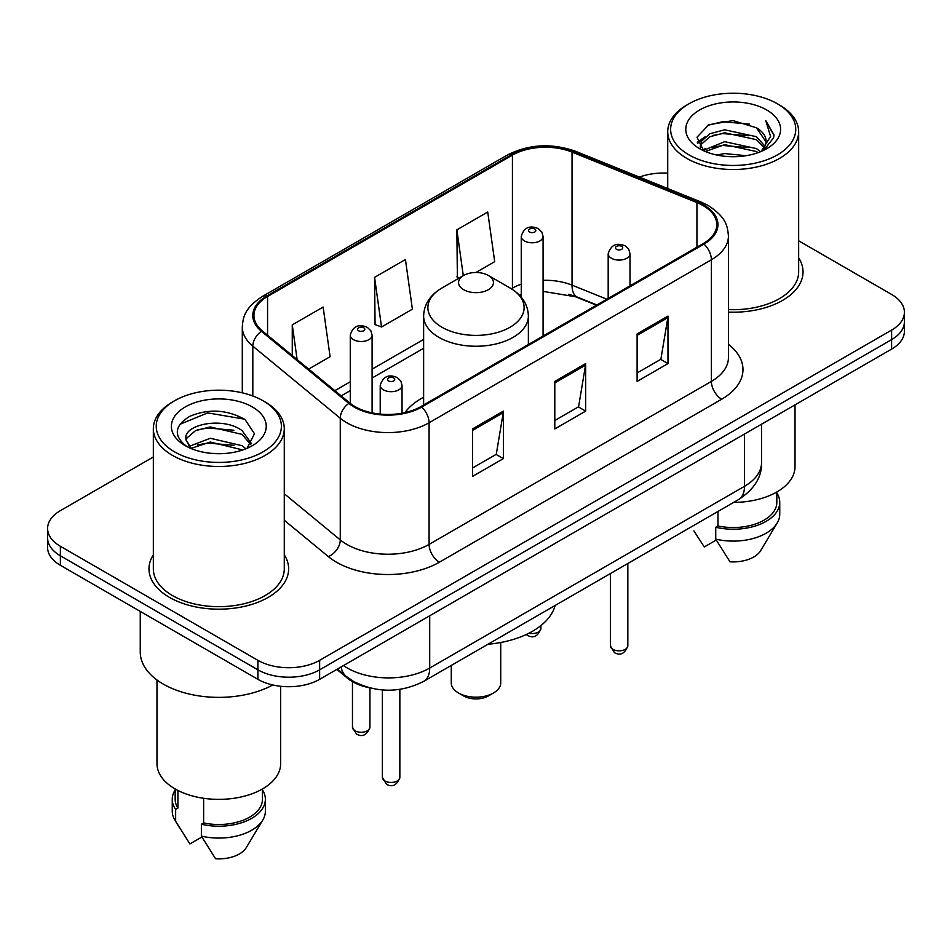 <?xml version="1.0" encoding="UTF-8"?>
<svg xmlns="http://www.w3.org/2000/svg" width="952" height="952" viewBox="0 0 952 952"><rect width="100%" height="100%" fill="white"/><g stroke="black" fill="none" stroke-linecap="round" stroke-linejoin="round"><path stroke-width="1.43" d="M423.628 397.21A77.112 44.518 0 0 0 404.921 412.609M596.452 305.211L574.008 296.143A58.191 33.594 0 0 0 568.808 294.263M368.507 687.57A43.649 25.204 180 0 1 347.682 678.336L336.841 669.399M153.343 456.984L60.381 510.653A43.649 25.204 0 0 0 47.6 528.479L47.6 547.483A43.649 25.204 0 0 0 60.381 565.298L257.909 679.335A43.649 25.204 0 0 0 319.634 679.335L891.619 349.098A43.649 25.204 0 0 0 904.4 331.284L904.4 321.776A43.649 25.204 0 0 1 891.619 339.602A43.649 25.204 0 0 0 904.4 321.776L904.4 312.28A43.649 25.204 0 0 0 891.619 294.454L798.657 240.785M47.6 528.479A43.649 25.204 0 0 0 60.381 546.293L257.909 660.331A43.649 25.204 0 0 0 319.634 660.331L319.634 669.827L891.619 339.602L319.634 669.827A43.649 25.204 0 0 1 257.909 669.827A43.649 25.204 0 0 0 319.634 669.827L319.634 679.335M60.381 546.293L60.381 555.789L257.909 669.827L60.381 555.789A43.649 25.204 0 0 1 47.6 537.975A43.649 25.204 0 0 0 60.381 555.789L60.381 565.298M153.343 554.837A69.829 40.317 0 0 0 148.976 568.868A69.829 40.317 0 0 0 169.432 597.368A69.829 40.317 0 0 0 245.533 606.115A69.829 40.317 0 0 0 288.646 568.868A69.829 40.317 0 0 0 284.279 554.837A69.829 40.317 0 0 1 288.646 568.868A69.829 40.317 0 0 1 245.533 606.115A69.829 40.317 0 0 1 169.432 597.368A69.829 40.317 0 0 1 148.976 568.868A69.829 40.317 0 0 1 153.343 554.837M703.147 205.608A46.553 26.882 180 0 1 716.785 224.612A46.553 26.882 180 0 1 703.147 243.617L420.855 406.599A46.553 26.882 180 0 1 349.8 403.005L262.359 330.903A46.553 26.882 180 0 1 253.934 315.481A46.553 26.882 180 0 1 267.571 296.477L512.426 155.116A46.553 26.882 180 0 1 572.045 152.106L696.935 202.586A46.553 26.882 180 0 1 703.147 205.608M703.968 205.132A47.719 27.548 0 0 0 697.602 202.038L572.711 151.558A47.719 27.548 0 0 0 511.593 154.64L266.75 296.001A47.719 27.548 0 0 0 261.407 331.284L348.848 403.386A47.719 27.548 0 0 0 421.677 407.063L703.968 244.093A47.719 27.548 0 0 0 703.968 205.132M472.501 428.924L472.501 476.44L503.37 458.626L503.37 411.109L472.501 428.924M472.501 468.015L496.278 454.294L503.239 412.692A11.638 6.724 -120 0 0 503.37 411.109M496.063 454.413L503.37 458.626M637.102 333.902L637.102 381.419L667.971 363.593L667.971 316.076L637.102 333.902M637.102 372.982L660.878 359.261L667.84 317.659A11.638 6.724 -120 0 0 667.971 316.076M660.664 359.38L667.971 363.593M554.802 381.407L554.802 428.924L585.67 411.109L585.67 363.593L554.802 381.407M554.802 420.498L578.578 406.778L585.539 365.175A11.638 6.724 -120 0 0 585.67 363.593M578.364 406.897L585.67 411.109M728.423 312.113A69.829 40.317 0 0 0 803.024 271.891A69.829 40.317 0 0 0 798.657 257.861A69.829 40.317 0 0 1 803.024 271.891A69.829 40.317 0 0 1 728.423 312.113M319.634 660.331L891.619 330.094A43.649 25.204 0 0 0 904.4 312.28M667.721 173.169A43.649 25.204 0 0 0 639.447 177.108M475.929 272.498L494.695 261.669L487.733 212.022L456.865 229.837L457.365 277.068M308.65 369.078L330.094 356.702L323.133 307.056L292.264 324.87L292.264 355.56M374.564 277.353L381.538 327L412.394 309.186L405.433 259.539L374.564 277.353L375.064 324.584M381.538 327L374.564 324.394M459.483 277.865L456.865 276.877M456.865 229.837L463.291 275.663M292.264 324.87L297.131 359.582M688.951 154.879A62.558 36.117 0 0 0 777.427 154.879A62.558 36.117 0 0 0 777.427 103.804L779.486 104.994A65.474 37.794 0 0 1 798.657 131.721A65.474 37.794 0 0 1 758.244 166.636A65.474 37.794 0 0 1 686.892 158.448A65.474 37.794 0 0 1 667.721 131.721A65.474 37.794 0 0 1 686.892 104.994L688.951 103.804A62.558 36.117 0 0 0 688.951 154.879M728.423 309.59A65.474 37.794 0 0 0 798.657 271.891L798.657 131.721M733.671 502.406A61.832 35.7 0 0 0 795.015 466.706L795.015 404.874M716.654 155.009L724.674 153.57L746.059 155.7M726.043 156.414L736.527 156.663M703.266 150.464L724.674 141.681L756.447 148.583L760.469 151.749M705.301 151.499L724.674 144.656L756.447 151.546L758.042 152.665M700.612 148.024L701.422 141.253L709.93 133.732L724.674 129.805L756.447 136.707L764.944 146.168M700.422 147.179L701.422 144.228L709.93 136.707L724.674 132.78L756.447 139.67L764.182 147.572M760.636 151.677A32.892 18.992 0 0 0 766.074 141.217A32.892 18.992 0 0 0 756.447 127.794L766.051 141.931M766.729 109.98A47.433 27.394 0 0 0 699.649 109.98A47.433 27.394 0 0 0 699.649 148.702A47.433 27.394 0 0 0 766.729 148.702A47.433 27.394 0 0 0 766.729 109.98M756.447 127.794L733.004 120.595L708.728 124.771L697.007 137.219L703.659 150.773M763.849 150.237L773.631 137.731L773.952 134.791L765.801 120.666L770.561 136.469L761.16 151.463M693.913 530.895L704.266 546.96L716.261 540.034M717.986 511.45L717.986 525.968A43.649 25.204 0 0 0 776.832 502.347L776.832 491.994M779.486 104.994L777.427 103.804A62.558 36.117 0 0 0 688.951 103.804M717.986 525.968L715.737 527.265L715.737 539.141L729.982 561.811A29.095 16.803 0 0 0 760.696 550.589L777.201 522.993A46.553 26.882 0 0 0 779.747 514.223L779.747 502.347A46.553 26.882 0 0 0 776.832 492.993M715.737 539.141A46.553 26.882 0 0 0 777.201 522.993M715.737 527.265A46.553 26.882 0 0 0 779.747 502.347M765.801 120.666L773.94 135.362M707.395 125.414L722.639 121.701L749.45 124.141M697.602 143.3L702.278 139.837M712.81 135.458L722.639 133.577L748.462 135.731M712.81 147.334L722.639 145.466L748.462 147.608M697.233 142.181L705.039 136.862M702.683 149.988L705.039 148.738M451.272 665.448L451.272 682.905A24.728 14.28 0 0 0 458.507 692.996L463.66 695.971A17.457 10.079 0 0 0 488.34 695.971L493.493 692.996A24.728 14.28 0 0 0 500.728 682.905L500.728 642.493M463.66 695.971L458.507 692.996A24.728 14.28 0 0 0 493.493 692.996M463.66 289.705A17.457 10.079 0 0 0 488.34 289.705A17.457 10.079 0 0 0 488.34 275.449L510.022 287.968A48.112 27.775 0 0 1 510.022 327.25A48.112 27.775 0 0 1 441.978 327.25A48.112 27.775 0 0 1 441.978 287.968C430.125 295.001 424.009 304.354 423.628 316.005A52.372 30.238 0 0 0 438.967 337.389A52.372 30.238 0 0 0 496.04 343.946A52.372 30.238 0 0 0 528.372 316.005C527.991 304.354 521.875 295.001 510.022 287.968L488.34 275.449A17.457 10.079 0 0 0 463.66 275.449A17.457 10.079 0 0 0 463.66 289.705M487.995 644.242A80.016 46.196 0 0 0 555.111 605.496M174.573 451.855A62.558 36.117 0 0 0 263.05 451.855A62.558 36.117 0 0 0 263.05 400.768L265.108 401.958A65.474 37.794 0 0 1 284.279 428.686A65.474 37.794 0 0 1 243.867 463.612A65.474 37.794 0 0 1 172.514 455.413A65.474 37.794 0 0 1 153.343 428.686A65.474 37.794 0 0 1 172.514 401.958L174.573 400.768A62.558 36.117 0 0 0 174.573 451.855M153.343 428.686L153.343 568.868A65.474 37.794 0 0 0 172.514 595.595A65.474 37.794 0 0 0 243.867 603.782A65.474 37.794 0 0 0 284.279 568.868L284.279 428.686M140.253 611.41L140.253 652.013A78.564 45.363 0 0 0 163.256 684.083A78.564 45.363 0 0 0 272.796 684.964M156.985 680.002L156.985 763.683A61.832 35.7 0 0 0 175.085 788.922A61.832 35.7 0 0 0 242.474 796.657A61.832 35.7 0 0 0 280.65 763.683L280.65 686.273M210.868 453.319L221.947 453.64M189.115 446.357L210.297 438.277L242.07 445.703L245.913 448.785M191.066 448.392L210.297 442.049L242.76 449.951M185.926 438.384L186.068 439.943L191.364 448.654M185.985 439.407C182.439 424.759 222.578 416.06 242.07 430.613L251.518 443.668M186.128 440.312L187.044 437.872L195.553 430.613L210.297 426.96L242.07 434.386L250.769 444.643M247.032 448.321L254.47 433.731L245.069 419.57C227.04 409.527 208.583 408.456 189.71 416.357C174.228 425.925 173.252 435.968 186.794 446.5L186.961 446.607M252.351 406.944A47.433 27.394 0 0 0 185.271 406.944A47.433 27.394 0 0 0 185.271 445.679A47.433 27.394 0 0 0 252.351 445.679A47.433 27.394 0 0 0 252.351 406.944M175.168 788.97L175.168 799.311A43.649 25.204 0 0 0 177.893 808.093L177.893 790.446M175.168 789.958A46.553 26.882 0 0 0 172.252 799.311L172.252 811.199A46.553 26.882 0 0 0 174.799 819.969A46.553 26.882 0 0 0 175.644 821.267L189.888 843.924L201.883 837.01M175.644 821.267L175.644 809.39L177.893 808.093M172.252 799.311A46.553 26.882 0 0 0 175.644 809.39M190.59 448.666L186.068 439.943M203.621 798.288L203.621 822.933A43.649 25.204 0 0 0 262.454 799.311L262.454 788.97M265.108 401.958L263.05 400.768A62.558 36.117 0 0 0 174.573 400.768M203.621 822.933L201.372 824.242L201.372 836.118L215.604 858.775A29.095 16.803 0 0 0 246.318 847.566L262.823 819.969A46.553 26.882 0 0 0 265.37 811.199L265.37 799.311A46.553 26.882 0 0 0 262.454 789.958M201.372 836.118A46.553 26.882 0 0 0 262.823 819.969M201.372 824.242A46.553 26.882 0 0 0 265.37 799.311M179.857 424.33L207.715 412.894L244.426 419.142M197.254 429.876L207.715 427.983L233.918 430.233M197.254 444.965L207.715 443.073L233.918 445.322M347.682 677.55L347.682 678.336M343.493 665.555A58.191 33.594 0 0 0 347.409 668.054A58.191 33.594 0 0 0 429.709 668.054L744.5 486.305A58.191 33.594 0 0 0 761.552 462.553C761.981 476.988 754.281 489.352 738.478 499.622L423.676 681.37A29.095 16.803 60 0 0 429.709 668.054L429.709 615.789M744.5 434.041L744.5 486.305A29.095 16.803 60 0 1 738.478 499.622M341.137 666.924A29.095 19.457 129.5 0 0 346.207 676.384L337.377 669.089M891.619 349.098L891.619 330.094M257.909 679.335L257.909 660.331M728.423 344.338A72.745 41.995 180 0 1 721.664 399.233L439.372 562.215A14.554 8.401 60 0 1 429.09 544.389L711.382 381.407A58.191 33.594 0 0 0 728.423 357.654L728.423 236.013A58.191 33.594 180 0 1 711.382 259.765A14.554 8.401 -120 0 0 703.968 244.093M439.372 562.215A72.745 41.995 180 0 1 336.496 562.215A72.745 41.995 180 0 1 328.345 556.599L284.279 520.268M348.848 403.386A14.554 9.734 129.5 0 0 340.269 418.261L340.269 539.903A58.191 33.594 0 0 0 346.79 544.389A58.191 33.594 0 0 0 429.09 544.389L429.09 422.748A58.191 33.594 180 0 1 340.269 418.261L252.815 346.159A58.191 33.594 180 0 1 242.296 326.893L242.296 392.831M728.423 236.013C727.483 226.017 726.554 217.699 708.371 205.596L700.72 201.883A14.554 6.819 112 0 0 697.602 202.038M700.72 201.883L575.829 151.392C551.732 142.871 528.848 144.109 507.202 155.105A14.554 8.401 60 0 1 511.593 154.64M266.75 296.001A14.554 8.401 -120 0 0 262.359 296.465C244.712 308.043 243.105 316.754 242.296 326.893M261.407 331.284A14.554 9.734 129.5 0 0 252.815 346.159L252.815 395.996M575.829 151.392A14.554 6.819 112 0 0 572.711 151.558M421.677 407.063A14.554 8.401 60 0 1 429.09 422.748L711.382 259.765L711.382 381.407A14.554 8.401 60 0 0 721.664 399.233M284.279 493.743L340.269 539.903A14.554 9.734 -50.5 0 1 328.345 556.599M267.571 296.477L267.571 335.199M696.935 202.586L696.935 247.211M572.045 152.106L572.045 285.148A46.553 26.882 0 0 0 543.08 280.316M606.84 299.214L572.045 285.148A26.192 12.269 -68 0 0 577.245 297.048L543.08 291.383M521.256 284.16A46.553 26.882 0 0 0 512.426 288.159L511.367 288.765M512.426 155.116L512.426 288.159A26.192 15.125 60 0 1 512.39 289.42M423.628 339.424L372.101 369.174M350.276 381.776L334.854 390.677M554.802 382.918L585.539 365.175M637.102 335.401L667.84 317.659M472.501 430.435L503.239 412.692M627.832 645.777C624.952 653.631 620.49 655.928 614.433 652.679L610.375 645.777A8.735 5.046 0 0 0 612.921 649.347A8.735 5.046 0 0 0 622.441 650.442A8.735 5.046 0 0 0 627.832 645.777L627.832 563.513M611.386 258.23A10.912 6.295 180 0 1 608.185 253.767C610.982 244.819 616.682 242.225 625.309 245.985L628.832 249.436L630.01 253.767A10.912 6.295 180 0 1 623.274 259.599A10.912 6.295 180 0 1 611.386 258.23M621.668 246.354A3.641 2.094 0 0 0 616.527 246.354A3.641 2.094 0 0 0 616.527 249.317A3.641 2.094 0 0 0 621.668 249.317A3.641 2.094 0 0 0 621.668 246.354M399.852 777.403C396.984 785.245 392.522 787.554 386.464 784.293L382.395 777.403A8.735 5.046 0 0 0 384.953 780.961A8.735 5.046 0 0 0 394.473 782.056A8.735 5.046 0 0 0 399.852 777.403L399.852 689.379M383.418 389.844A10.912 6.295 180 0 1 380.217 385.393C383.002 376.433 388.713 373.838 397.341 377.611L400.863 381.062L402.041 385.393A10.912 6.295 180 0 1 395.306 391.212A10.912 6.295 180 0 1 383.418 389.844M393.7 377.968A3.641 2.094 0 0 0 388.559 377.968A3.641 2.094 0 0 0 388.559 380.931A3.641 2.094 0 0 0 393.7 380.931A3.641 2.094 0 0 0 393.7 377.968M528.967 633.187A8.735 5.046 0 0 0 540.903 628.498C538.023 636.352 533.56 638.649 527.503 635.389L526.254 634.508M543.08 336.032L543.08 236.489A10.912 6.295 180 0 1 536.345 242.308A10.912 6.295 180 0 1 524.457 240.939A10.912 6.295 180 0 1 521.256 236.489L521.256 297.214M529.598 232.038A3.641 2.094 0 0 0 534.738 232.038A3.641 2.094 0 0 0 534.738 229.063A3.641 2.094 0 0 0 529.598 229.063A3.641 2.094 0 0 0 529.598 232.038M355.013 730.779A8.735 5.046 0 0 0 364.533 731.874A8.735 5.046 0 0 0 369.923 727.209C367.044 735.063 362.581 737.36 356.524 734.111L352.466 727.209A8.735 5.046 0 0 0 355.013 730.779M372.101 412.859L372.101 335.199A10.912 6.295 180 0 1 365.366 341.018A10.912 6.295 180 0 1 353.478 339.662A10.912 6.295 180 0 1 350.276 335.199L350.276 403.386M358.618 330.749A3.641 2.094 0 0 0 363.759 330.749A3.641 2.094 0 0 0 363.759 327.774A3.641 2.094 0 0 0 358.618 327.774A3.641 2.094 0 0 0 358.618 330.749M423.676 681.37C400.268 693.139 376.849 693.139 353.43 681.37L346.207 676.384M761.552 462.553L761.552 424.199M507.202 155.105L262.359 296.465M521.256 294.43L519.245 295.001M423.628 348.289L372.101 378.027M350.276 390.629L341.173 395.889M596.868 304.973L577.245 297.048M700.303 147.679L700.303 145.692M667.721 188.544L667.721 131.721M528.372 344.517L528.372 316.005M423.628 404.993L423.628 316.005M463.66 275.449L441.978 287.968M179.535 827.871L174.799 819.969M610.375 645.777L610.375 573.592M608.185 298.44L608.185 253.767M630.01 285.838L630.01 253.767M382.395 777.403L382.395 689.95M380.217 414.096L380.217 385.393M402.041 413.204L402.041 385.393M540.903 628.498L540.903 625.583M543.08 236.489L541.902 232.157L538.38 228.706C533.893 226.552 524.492 224.315 521.256 236.489M369.923 727.209L369.923 687.939M372.101 335.199L370.923 330.868L367.401 327.417C362.914 325.263 353.513 323.025 350.276 335.199M352.466 727.209L352.466 681.644"/></g></svg>
